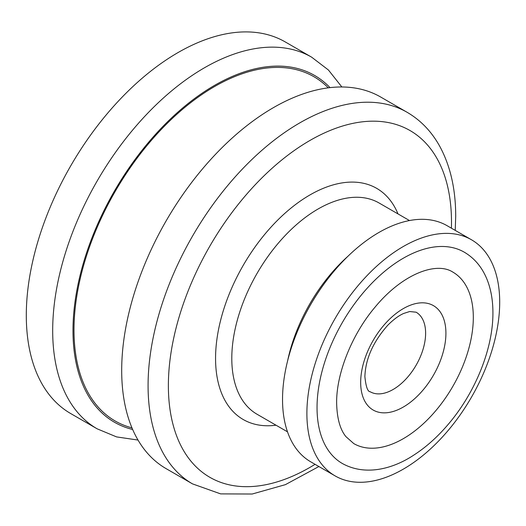 <?xml version="1.0" encoding="UTF-8"?>
<svg xmlns="http://www.w3.org/2000/svg" width="526" height="526" viewBox="0 0 526 526"><rect width="100%" height="100%" fill="white"/><g stroke="black" fill="none" stroke-linecap="round" stroke-linejoin="round"><path stroke-width="0.79" d="M26.3 315.357A214.555 123.873 -60 0 1 119.954 99.434A214.555 123.873 -60 0 1 285.289 41.955L311.668 57.189A214.555 123.873 120 0 0 146.34 114.668A214.555 123.873 120 0 0 52.685 330.584A214.555 123.873 120 0 0 97.119 428.808L70.734 413.574A214.555 123.873 120 0 1 26.3 315.357M192.509 483.881L166.124 468.646A214.555 123.873 120 0 1 121.69 370.429A214.555 123.873 -60 0 1 215.344 154.512A214.555 123.873 -60 0 1 380.679 97.027L407.058 112.262A214.555 123.873 120 0 0 241.73 169.74A214.555 123.873 120 0 0 148.076 385.663A214.555 123.873 120 0 0 192.509 483.881L220.644 493.888L252.178 494.019L285.381 484.656L318.894 466.529M282.534 399.431A136.339 78.716 -60 0 1 342.045 262.224A136.339 78.716 -60 0 1 447.107 225.7L471.46 239.757A136.339 78.716 -60 0 1 499.7 302.174A136.339 78.716 120 0 1 440.19 439.374A136.339 78.716 120 0 1 335.128 475.905L310.774 461.841A136.339 78.716 120 0 1 282.534 399.431M335.128 475.905A136.339 78.716 120 0 1 306.888 413.489A136.339 78.716 -60 0 1 366.405 276.288A136.339 78.716 -60 0 1 471.46 239.757M317.04 407.63A121.986 70.431 -60 0 1 370.284 284.868A121.986 70.431 -60 0 1 464.287 252.184C474.952 258.47 482.717 268.036 487.595 280.877C491.146 290.359 492.921 300.971 492.915 312.72C493.158 348.041 475.793 391.561 449.237 423.147C438.257 436.304 426.422 446.968 413.745 455.135C392.264 469.35 364.873 476.069 342.301 463.472A121.986 70.431 120 0 1 317.04 407.63M452.807 272.074A99.026 57.17 -60 0 1 473.315 317.402A99.026 57.17 120 0 1 430.09 417.059A99.026 57.17 120 0 1 353.781 443.589L345.911 436.619C340.066 429.466 336.975 418.242 336.64 402.942C336.259 374.019 351.644 334.753 374.999 307.21C402.554 273.744 436.383 261.409 452.807 272.074M330.012 87.625A200.202 115.588 120 0 0 171.568 117.916A200.202 115.588 120 0 0 72.983 330.584A200.202 115.588 120 0 0 132.651 429.472M131.96 427.855A198.769 114.76 120 0 1 73.995 329.999A198.769 114.76 -60 0 1 171.128 119.566A198.769 114.76 -60 0 1 328.27 87.835M451.407 228.179A200.202 115.588 120 0 0 451.499 222.196A200.202 115.588 120 0 0 309.932 140.468A200.202 115.588 120 0 0 168.373 385.663A200.202 115.588 120 0 0 315.067 464.32M276.019 425.205A133.466 77.059 -60 0 1 215.561 358.416A133.466 77.059 -60 0 1 292.686 206.744A133.466 77.059 -60 0 1 398.004 213.918M287.505 431.833L257.063 414.258A121.986 70.431 -60 0 1 231.795 358.416A121.986 70.431 -60 0 1 285.046 235.655A121.986 70.431 -60 0 1 379.042 202.97L409.491 220.552M360.672 382.435A60.273 34.801 -60 0 1 403.297 308.617A60.273 34.801 -60 0 1 445.916 333.221A60.273 34.801 -60 0 1 403.297 407.045A60.273 34.801 -60 0 1 360.672 382.435M416.112 312.201A45.926 26.517 -60 0 1 425.619 333.221A45.926 26.517 -60 0 1 405.572 379.437A45.926 26.517 -60 0 1 370.186 391.745C367.674 391.706 365.905 386.649 364.88 376.577C365.498 358.956 373.085 341.887 387.655 325.37C393.336 319.617 398.682 315.639 403.705 313.443L409.675 311.53L416.112 312.201M287.656 360.678A121.986 70.431 -60 0 1 347.942 256.261M341.867 86.981L328.415 69.991L311.668 57.189M455.233 230.388L455.7 216.337C455.707 188.972 450.295 165.453 439.453 145.774C431.32 131.29 420.524 120.119 407.058 112.262M97.119 428.808L116.575 436.902L138.016 440.058"/></g></svg>
